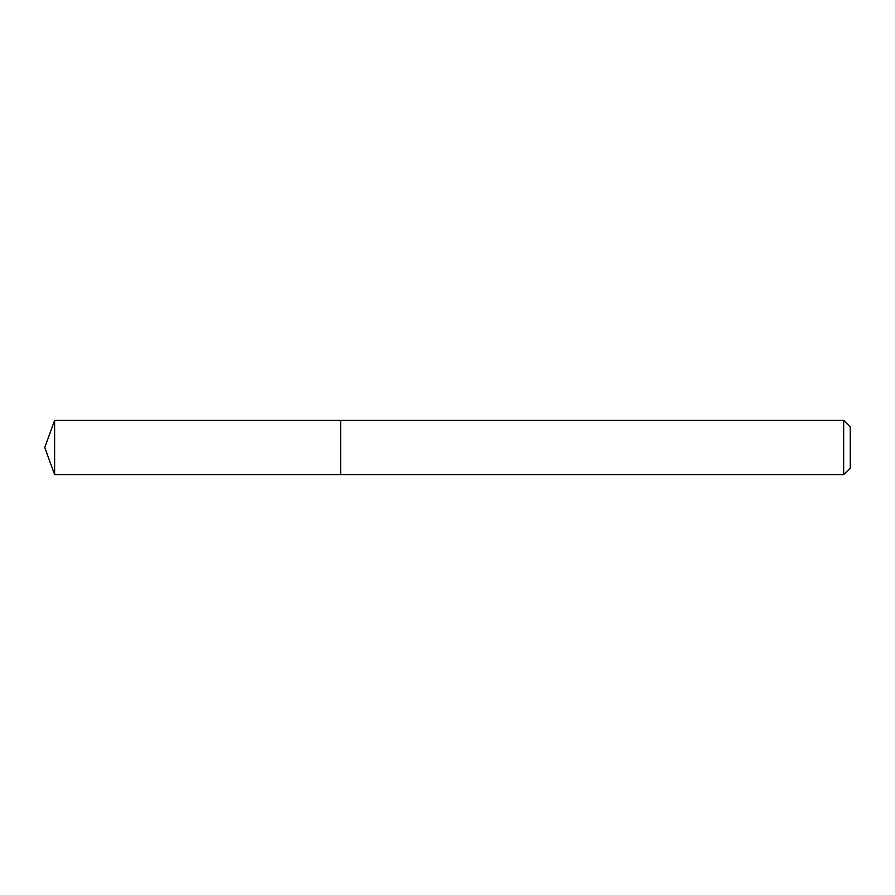 <?xml version="1.0" encoding="UTF-8"?>
<svg xmlns="http://www.w3.org/2000/svg" width="895" height="895" viewBox="0 0 895 895"><rect width="100%" height="100%" fill="white"/><g stroke="black" fill="none" stroke-linecap="round" stroke-linejoin="round"><path stroke-width="1.34" d="M843.672 474.618L843.672 420.381L850.25 426.949L850.25 468.051L843.672 474.618L340.648 474.618L340.648 420.381L54.617 420.381L54.617 474.618L44.75 447.5L54.617 420.381M843.672 420.381L340.648 420.381L340.648 474.618L54.617 474.618"/></g></svg>
